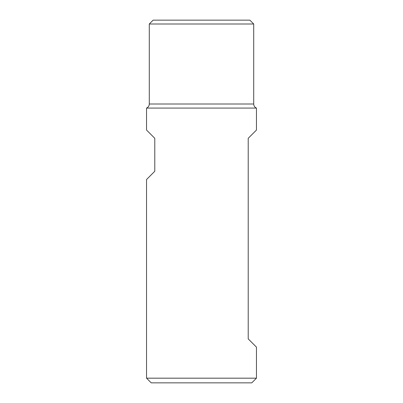 <?xml version="1.0" encoding="UTF-8"?>
<svg xmlns="http://www.w3.org/2000/svg" width="403" height="403" viewBox="0 0 403 403"><rect width="100%" height="100%" fill="white"/><g stroke="black" fill="none" stroke-linecap="round" stroke-linejoin="round"><path stroke-width="0.6" d="M256.454 347.129L256.454 378.18L146.546 378.18L146.546 179.516L154.787 171.275L154.787 138.305L146.546 130.058L146.546 108.08L256.454 108.08L256.454 130.058L248.213 138.305L248.213 338.888L256.454 347.129M253.709 23.999L149.291 23.999L153.14 20.15L249.86 20.15L253.709 23.999L253.709 104.004L149.291 104.004C149.206 105.918 148.289 107.279 146.546 108.08M256.454 378.18L251.784 382.85L151.216 382.85L146.546 378.18M256.454 108.08C254.711 107.279 253.794 105.918 253.709 104.004M149.291 23.999L149.291 104.004"/></g></svg>
